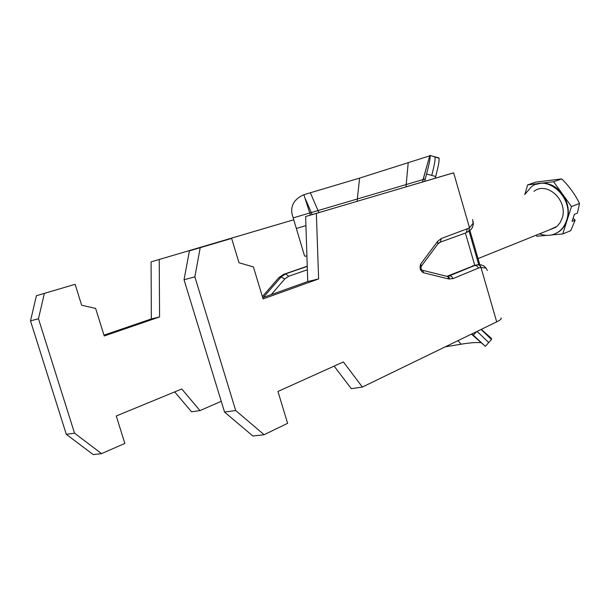 <?xml version="1.0" encoding="UTF-8"?>
<svg xmlns="http://www.w3.org/2000/svg" width="610" height="610" viewBox="0 0 610 610"><rect width="100%" height="100%" fill="white"/><g stroke="black" fill="none" stroke-linecap="round" stroke-linejoin="round"><path stroke-width="0.91" d="M306.906 255.803L305.29 256.284L304.527 255.872L292.076 214.156C290.467 205.425 294.401 198.944 303.871 194.704L309.75 212.997L293.181 217.877M449.547 279.098L448.647 276.017M435.174 178.265L435.67 176.503C438.598 165.592 439.665 159.401 438.88 157.929L439.124 158.447M425.2 178.882L423.111 179.523L429.852 155.405C430.668 156.579 429.577 162.771 426.565 173.98L424.651 181.376M488.717 342.561L477.111 331.375M471.911 333.899L485.362 346.327L471.446 334.127M491.469 339.473L481.069 329.453M491.446 339.267L491.446 338.428L489.083 336.308M426.565 173.98L431.728 175.413C434.617 164.342 435.654 158.135 434.838 156.793L429.89 155.413M429.73 155.84L359.595 178.105L303.871 194.704M481.16 342.736C476.822 342.225 470.104 342.721 461.015 344.223L445.224 346.846M429.852 155.405L430.332 155.458M262.369 296.59L278.983 277.535L283.604 274.347L307.249 266.219M465.377 232.951L474.748 265.335L447.115 276.261M475.686 265.129L474.748 265.335M480.68 267.477C480.123 265.51 479.025 264.603 477.386 264.755L474.923 265.411L477.066 265.945L478.507 268.065L480.97 267.432C480.405 265.457 479.308 264.549 477.661 264.709L477.599 264.717M452.605 173.087L316.361 213.386L318.618 278.938L263.07 298.915L253.417 266.936L238.998 262.757L231.625 238.411L200.202 247.69L194.864 276.848L235.696 410.515L264.122 434.724L287.607 423.325L277.954 391.452L343.392 361.936L362.37 387.053L351.291 388.661L334.12 366.114M264.122 434.724L252.891 436.028L224.541 412.078L235.696 410.515M194.864 276.848L184.029 279.746L224.541 412.078M184.029 279.746L189.42 250.855L200.202 247.69M231.625 238.411L189.42 250.855M262.696 297.68L307.745 281.538L305.633 216.527L316.361 213.386M472.643 219.531L473.108 223.268L469.532 227.858L453.634 172.836L305.633 216.527M440.351 176.74L443.272 175.878M468.061 231.724L468.907 231.16L469.281 228.026L441.274 238.525L437.606 241.377L420.808 263.901C419.299 267.767 420.16 270.71 423.393 272.723L448.533 278.923L452.933 278.633L478.507 268.065M362.37 387.053L496.7 321.866L480.97 267.432L486.048 268.095L487.344 270.466M469.281 228.026L469.136 231.022L468.32 231.564M291.214 220.523L151.089 261.873L293.745 219.783M159.233 259.486L159.576 316.956L104.219 335.973L95.633 308.431L81.656 305.229L75.121 284.306L36.417 295.713L75.121 284.306M44.377 293.379L38.468 318.755L30.5 320.89L36.417 295.713M74.534 433.161L101.542 453.626L93.223 454.595L66.307 434.32L74.534 433.161L38.468 318.755M221.239 401.304L199.973 410.599L181.78 388.997L116.266 415.974L124.844 443.439L101.542 453.626M199.973 410.599L191.555 411.819L174.696 391.91M159.576 316.956L151.349 318.923L151.089 261.873M103.967 335.164L151.349 318.923M66.307 434.32L30.5 320.89M307.745 281.538L318.618 278.938M496.7 321.866C500.574 319.96 501.977 318.664 500.917 318.001M551.684 234.926L562.725 233.965L570.754 230.649L575.138 220.187L572.104 221.407L574.384 214.331L577.411 213.134L579.5 203.465C575.23 194.62 569.321 186.439 561.757 178.913L535.954 182.085L527.658 184.883L524.897 194.178M575.138 220.187L573.103 218.319M536.106 235.231L536.808 236.222L546.491 235.384M579.5 203.465L571.471 206.538L553.59 181.719L527.658 184.883M562.725 233.965L571.471 206.538M561.757 178.913L553.59 181.719M533.956 191.342C547.2 180.819 568.512 200.942 562.1 218.319L560.049 222.757L557.037 226.333L548.855 230.107M539.522 233.859C546.507 236.459 552.927 235.734 558.783 231.686C562.405 228.971 564.99 225.265 566.538 220.553C574.605 198.822 547.948 173.644 531.417 186.751L524.699 194.559M536.411 184.281L540.513 183.313C549.076 182.603 556.404 186.202 562.504 194.102C568.124 202.444 569.649 211.19 567.071 220.34C565.531 225.044 562.946 228.75 559.324 231.457L554.97 233.866M447.885 276.917L447.687 276.231M431.728 175.413L435.67 176.503M476.646 331.604L473.413 335.225M481.298 329.347L491.446 338.428M438.895 157.921L434.838 156.793M310.398 215.124L309.75 212.997L311.26 212.554L305.534 199.234M305.93 225.631L296.338 228.46M318.893 212.615L318.046 210.557L311.26 212.554L312.106 214.621M357.193 201.3L357.338 198.982L318.046 210.557L310.36 192.829M406.077 186.858L406.191 184.555L357.338 198.982L359.595 178.105M423.043 179.561L406.191 184.555L408.197 162.969M461.015 344.223L458.064 340.616M430.248 155.436L439.093 158.287M423.073 179.531L428.128 161.498L422.509 182.009M447.793 276.803L447.633 276.238M422.57 181.986L423.05 179.538M271.252 294.615L284.817 278.938L288.66 276.269L307.364 269.772M307.257 266.41L285.686 273.821L288.66 276.269M283.604 274.347L285.686 273.821L281.065 277.016L284.817 278.938M278.983 277.535L281.065 277.016L263.253 297.482M472.285 265.99L474.923 265.411L449.288 275.88C450.965 275.728 452.185 276.643 452.933 278.633M422.326 270.238L445.849 276.086C447.435 275.994 448.327 276.94 448.533 278.923M420.999 266.654L421.281 269.589L420.717 269.841C422.303 269.734 423.195 270.703 423.393 272.723M437.614 244.29L421.121 266.471L420.808 263.901M439.108 242.727L440.412 242.124L437.873 243.931L437.606 241.377M465.544 232.989L440.412 242.124L441.274 238.525M468.915 231.16L466.36 232.585L467.237 229.078M483.7 265.769L486.048 268.095M473.246 224.785L473.108 223.268M478.286 263.078L479.178 262.59L469.891 230.458M491.523 339.412L485.354 346.335M469.052 231.114L478.766 264.748M480.405 264.725L483.654 265.762M473.253 224.739C471.827 229.856 470.935 229.253 469.136 231.015L468.861 231.198M473.185 221.491L473.307 224.274M479.78 264.626L479.193 262.651M555.847 227.294L478.019 258.587M559.324 231.457L558.783 231.686"/></g></svg>
